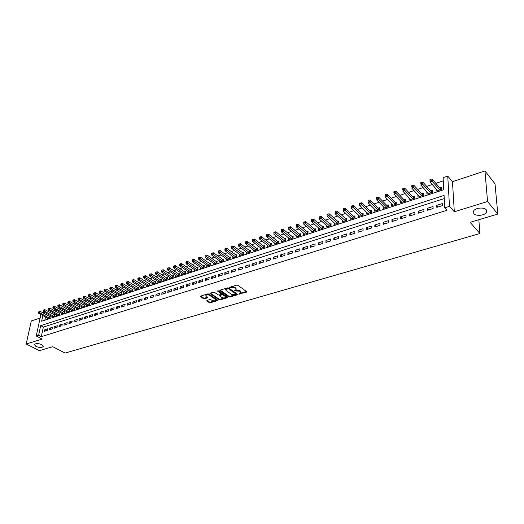 <?xml version="1.0" encoding="UTF-8"?>
<svg xmlns="http://www.w3.org/2000/svg" width="524" height="524" viewBox="0 0 524 524"><rect width="100%" height="100%" fill="white"/><g stroke="black" fill="none" stroke-linecap="round" stroke-linejoin="round"><path stroke-width="0.79" d="M238.741 294.069L246.437 292.143L246.608 291.599L237.817 285.266L236.665 285.108L229.525 287.349L234.981 287.931L236.154 289.582L234.208 290.853L239.534 291.187L240.267 291.711L240.693 292.811L238.741 294.069M41.809 344.628C38.442 343.312 35.986 343.259 34.433 344.458L35.874 346.436C39.235 347.74 41.684 347.792 43.223 346.593L41.809 344.628M486.246 209.823C484.156 206.895 475.072 207.799 473.572 211.067L473.827 213.589C475.962 216.471 484.936 215.58 486.475 212.305L486.246 209.823M206.934 300.442L206.81 300.959L209.299 302.636L210.399 302.78L217.977 300.449L208.932 294.023L207.812 293.866L200.214 296.27L203.417 298.673L204.53 298.824L207.923 297.711L205.867 295.405C206.79 294.632 208.028 294.612 209.593 295.333L215.456 299.335L215.842 300.245C214.925 301.012 213.687 301.038 212.135 300.324L210.052 299.512L206.934 300.442M444.247 198.576L43.354 327.074L41.317 336.657L38.619 335.249L36.248 335.995L40.885 314.511M497.8 214.067L487.562 201.511L484.949 170.942L495.016 183.813L497.8 214.067L470.133 222.314L479.912 233.54L65.061 353.058L52.741 346.685L39.385 350.667L26.2 343.999L42.162 339.067L36.248 335.995M484.949 170.942L452.467 181.684L454.315 211.781L487.562 201.511M454.315 211.781L449.5 206.318L444.752 207.812L444.07 195.419L40.682 325.646L38.619 335.249M41.317 336.657L446.959 210.288L444.752 207.812M228.719 296.892L229.839 297.043L237.385 294.816L237.549 294.278L228.719 288.023L227.573 287.866L219.995 290.165L219.857 290.709L228.719 296.892L228.785 296.171L229.905 296.329L234.726 294.901M227.462 297.743L220.041 299.938L218.927 299.787L209.882 293.335L213.334 292.189L214.467 292.346L218.089 294.848L219.215 294.999L221.619 294.18L217.702 291.213L218.593 290.944L227.606 297.219L227.462 297.743L227.521 297.154M40.125 318.042L31.302 320.957L26.2 343.999M47.265 317.983L47.127 318.631L49.983 317.701L50.311 316.123L49.479 316.398M52.033 316.411L51.896 317.072L54.778 316.129L55.105 314.544L54.26 314.826M56.841 314.826L56.703 315.494L59.618 314.544L59.939 312.952L59.088 313.234M61.701 313.221L61.563 313.902L64.504 312.939L64.819 311.348L63.961 311.629M66.607 311.603L66.469 312.297L69.437 311.322L69.751 309.723L68.886 310.012M71.559 309.972L71.421 310.673L74.415 309.691L74.729 308.086L73.851 308.374M76.563 308.322L76.425 309.036L79.445 308.04L79.753 306.429L78.875 306.717M81.613 306.651L81.475 307.378L84.528 306.376L84.829 304.758L83.938 305.053M86.709 304.968L86.571 305.708L89.656 304.693L89.958 303.069L89.06 303.37M91.864 303.272L91.726 304.018L94.837 302.996L95.139 301.366L94.228 301.667M97.064 301.549L96.927 302.315L100.071 301.28L100.366 299.643L99.449 299.944M102.318 299.813L102.18 300.593L105.357 299.551L105.645 297.907L104.721 298.208M107.623 298.064L107.492 298.85L110.702 297.796L110.983 296.145L110.047 296.46M112.988 296.296L112.85 297.095L116.092 296.027L116.374 294.377L115.424 294.685M118.404 294.501L118.267 295.32L121.542 294.246L121.817 292.582L120.861 292.896M123.874 292.693L123.736 293.525L127.044 292.438L127.319 290.768L126.35 291.089M129.402 290.872L129.264 291.711L132.611 290.617L132.873 288.94L131.897 289.261M134.982 289.025L134.851 289.883L138.231 288.776L138.487 287.093L137.504 287.421M140.629 287.159L140.491 288.03L143.904 286.916L144.159 285.226L143.163 285.554M146.327 285.272L146.196 286.163L149.641 285.036L149.89 283.34L148.888 283.667M152.084 283.366L151.953 284.277L155.445 283.13L155.687 281.434L154.665 281.768M157.907 281.44L157.776 282.364L161.3 281.211L161.543 279.502L160.508 279.842M163.789 279.495L163.665 280.438L167.222 279.272L167.457 277.556L166.416 277.897M169.737 277.53L169.612 278.486L173.208 277.307L173.437 275.585L172.383 275.932M175.75 275.539L175.619 276.521L179.26 275.329L179.477 273.6L178.415 273.947M181.821 273.528L181.697 274.53L185.372 273.325L185.588 271.583L184.513 271.936M187.959 271.498L187.834 272.513L191.555 271.294L191.764 269.552L190.677 269.912M194.168 269.441L194.044 270.482L197.803 269.251L198.007 267.495L196.906 267.856M200.443 267.364L200.325 268.426L204.124 267.175L204.321 265.419L203.207 265.786M206.79 265.262L206.666 266.343L210.51 265.085L210.7 263.317L209.58 263.69M213.203 263.133L213.085 264.24L216.969 262.969L217.152 261.194L216.019 261.568M219.687 260.985L219.576 262.111L223.499 260.828L223.676 259.046L222.53 259.426M226.244 258.81L226.132 259.963L230.102 258.659L230.272 256.871L229.112 257.258M232.879 256.609L232.767 257.788L236.782 256.472L236.946 254.677L235.774 255.064M239.586 254.382L239.475 255.588L243.542 254.258L243.693 252.457L242.507 252.843M246.365 252.129L246.26 253.367L250.374 252.018L250.518 250.21L249.319 250.603M253.23 249.85L253.125 251.114L257.284 249.752L257.422 247.937L256.21 248.337M260.166 247.544L260.068 248.841L264.273 247.459L264.404 245.638L263.179 246.044M267.188 245.212L267.096 246.535L271.347 245.14L271.471 243.313L270.227 243.719M274.288 242.848L274.196 244.21L278.499 242.795L278.617 240.955L277.36 241.374M281.473 240.457L281.388 241.852L285.744 240.424L285.849 238.577L284.578 238.996M288.744 238.04L288.665 239.468L293.067 238.02L293.165 236.167L291.875 236.593M296.093 235.59L296.021 237.058L300.481 235.597L300.566 233.73L299.263 234.163M303.54 233.108L303.468 234.614L307.981 233.134L308.06 231.261L306.743 231.7M311.073 230.599L311.007 232.145L315.572 230.645L315.644 228.765L314.308 229.204M318.69 228.058L318.638 229.643L323.262 228.13L323.321 226.244L321.965 226.682M326.406 225.484L326.36 227.115L331.037 225.575L331.083 223.683L329.72 224.134M334.214 222.87L334.174 224.547L338.91 222.995L338.949 221.095L337.567 221.547M342.12 220.231L342.087 221.96L346.881 220.388L346.908 218.475L345.512 218.934M350.117 217.552L350.098 219.333L354.951 217.742L354.971 215.823L353.549 216.288M358.219 214.84L358.206 216.674L363.125 215.063L363.132 213.13L361.691 213.609M366.42 212.089L366.42 213.982L371.398 212.351L371.392 210.412L369.937 210.89M378.289 208.146L379.762 207.661L379.776 209.607L374.739 211.257L374.726 209.318L376.193 210.779L368.031 202.637L368.045 200.437L368.045 201.223L368.896 200.934L368.889 200.155L368.045 200.437M383.182 206.528L384.596 208.021M383.136 206.548L383.155 208.493L388.264 206.823L388.232 204.871L386.745 205.362M391.742 203.712L393.098 205.238M391.651 203.744L391.69 205.703L396.858 204.006L396.819 202.041L395.306 202.539M400.415 200.856L401.718 202.415M400.277 200.902L400.323 202.867L405.563 201.151L405.511 199.179L403.978 199.683M409.198 197.967L410.443 199.552M409.021 198.026L409.074 199.998L414.379 198.262L414.314 196.284L412.768 196.788M418.093 195.039L419.285 196.657M417.87 195.111L417.942 197.096L423.313 195.334L423.235 193.343L421.669 193.86M427.106 192.072L428.239 193.716M426.837 192.157L426.922 194.149L432.366 192.367L432.274 190.369L430.682 190.893M436.82 207.386L442.407 205.624L442.295 203.567L436.721 205.336L436.82 207.386M427.61 210.294L433.119 208.552L433.027 206.508L427.525 208.257L427.61 210.294M418.519 213.163L423.955 211.447L423.877 209.417L418.447 211.139L418.519 213.163M409.552 215.999L414.916 214.303L414.851 212.279L409.486 213.982L409.552 215.999M400.696 218.796L405.995 217.126L405.943 215.109L400.65 216.785L400.696 218.796M391.959 221.56L397.185 219.903L397.146 217.899L391.926 219.556L391.959 221.56M383.332 224.285L388.494 222.654L388.461 220.656L383.306 222.287L383.332 224.285M374.817 226.971L379.913 225.359L379.893 223.375L374.804 224.986L374.817 226.971M366.407 229.63L371.437 228.038L371.431 226.06L366.407 227.652L366.407 229.63M358.102 232.25L363.073 230.684L363.08 228.713L358.115 230.285L358.102 232.25M349.908 234.844L354.814 233.291L354.827 231.326L349.927 232.885L349.908 234.844M341.812 237.398L346.652 235.866L346.685 233.914L341.844 235.453L341.812 237.398M333.814 239.927L338.596 238.413L338.635 236.468L333.86 237.988L333.814 239.927M325.915 242.422L330.644 240.929L330.69 238.99L325.974 240.49L325.915 242.422M318.114 244.885L322.784 243.411L322.843 241.479L318.179 242.959L318.114 244.885M310.404 247.315L315.022 245.861L315.088 243.942L310.483 245.402L310.404 247.315M302.793 249.725L307.352 248.284L307.431 246.372L302.879 247.819L302.793 249.725M295.274 252.096L299.774 250.675L299.866 248.776L295.366 250.203L295.274 252.096M287.84 254.448L292.287 253.04L292.385 251.147L287.945 252.555L287.84 254.448M280.497 256.767L284.892 255.378L284.997 253.492L280.609 254.887L280.497 256.767M273.24 259.059L277.582 257.69L277.7 255.81L273.358 257.186L273.24 259.059M266.061 261.325L270.358 259.969L270.482 258.096L266.192 259.459L266.061 261.325M258.974 263.565L263.218 262.223L263.349 260.363L259.111 261.705L258.974 263.565M251.965 265.779L256.164 264.456L256.302 262.603L252.116 263.932L251.965 265.779M245.042 267.967L249.188 266.657L249.339 264.81L245.193 266.127L245.042 267.967M238.197 270.129L242.291 268.832L242.448 266.998L238.355 268.295L238.197 270.129M231.425 272.27L235.479 270.987L235.643 269.159L231.595 270.443L231.425 272.27M224.731 274.38L228.739 273.115L228.909 271.294L224.907 272.565L224.731 274.38M218.115 276.469L222.078 275.218L222.255 273.404L218.298 274.661L218.115 276.469M211.572 278.539L215.488 277.301L215.678 275.493L211.762 276.738L211.572 278.539M205.1 280.582L208.978 279.358L209.168 277.556L205.303 278.788L205.1 280.582M198.707 282.606L202.533 281.395L202.736 279.6L198.91 280.818L198.707 282.606M192.38 284.604L196.166 283.405L196.369 281.624L192.59 282.822L192.38 284.604M186.118 286.582L189.865 285.397L190.081 283.622L186.334 284.807L186.118 286.582M179.929 288.534L183.636 287.362L183.852 285.593L180.151 286.772L179.929 288.534M173.804 290.473L177.472 289.313L177.695 287.552L174.034 288.711L173.804 290.473M167.746 292.385L171.374 291.239L171.603 289.484L167.981 290.63L167.746 292.385M161.752 294.278L165.342 293.145L165.577 291.396L161.995 292.53L161.752 294.278M155.825 296.152L159.375 295.025L159.617 293.289L156.073 294.409L155.825 296.152M149.956 298.005L153.473 296.892L153.722 295.156L150.211 296.27L149.956 298.005M144.152 299.833L147.63 298.739L147.886 297.01L144.414 298.11L144.152 299.833M138.415 301.647L141.853 300.566L142.109 298.844L138.677 299.931L138.415 301.647M132.729 303.448L136.129 302.368L136.397 300.658L132.998 301.739L132.729 303.448M127.103 305.223L130.469 304.156L130.738 302.453L127.378 303.52L127.103 305.223M121.535 306.979L124.869 305.924L125.144 304.228L121.817 305.282L121.535 306.979M116.027 308.721L119.328 307.68L119.61 305.983L116.308 307.031L116.027 308.721M110.577 310.444L113.839 309.409L114.127 307.726L110.865 308.76L110.577 310.444M105.18 312.147L108.409 311.125L108.697 309.448L105.468 310.47L105.18 312.147M99.835 313.837L103.038 312.828L103.326 311.151L100.13 312.166L99.835 313.837M94.549 315.507L97.713 314.505L98.014 312.841L94.844 313.843L94.549 315.507M89.309 317.158L92.447 316.168L92.748 314.511L89.617 315.507L89.309 317.158M84.128 318.795L87.233 317.819L87.534 316.162L84.436 317.151L84.128 318.795M78.993 320.419L82.072 319.45L82.379 317.799L79.307 318.775L78.993 320.419M73.917 322.024L76.956 321.061L77.27 319.424L74.231 320.387L73.917 322.024M68.88 323.616L71.893 322.66L72.214 321.029L69.201 321.985L68.88 323.616M63.902 325.188L66.882 324.245L67.203 322.62L64.223 323.563L63.902 325.188M58.963 326.747L61.917 325.81L62.245 324.192L59.291 325.129L58.963 326.747M54.077 328.293L57.005 327.362L57.332 325.751L54.411 326.681L54.077 328.293M49.243 329.819L52.138 328.902L52.472 327.297L49.577 328.214L49.243 329.819M47.651 328.823L44.782 329.734L44.448 331.332L47.317 330.428L47.651 328.823M443.278 180.852L435.85 183.328M432.254 184.527L426.674 186.387M423.084 187.585L417.621 189.406M414.032 190.598L408.687 192.387M405.104 193.579L399.871 195.328M396.288 196.52L391.159 198.229M387.59 199.421L382.566 201.092M378.996 202.284L374.084 203.921M370.52 205.113L365.706 206.718M362.143 207.904L357.434 209.476M353.877 210.661L349.266 212.2M345.716 213.386L341.196 214.892M337.653 216.071L333.231 217.545M329.688 218.724L325.358 220.172M321.828 221.351L317.583 222.766M314.059 223.938L309.9 225.327M306.383 226.499L302.315 227.855M298.798 229.027L294.816 230.357M291.311 231.523L287.407 232.826M283.91 233.992L280.091 235.269M276.593 236.435L272.853 237.68M269.369 238.846L265.707 240.064M262.223 241.223L258.64 242.422M255.162 243.581L251.651 244.747M248.186 245.907L244.747 247.053M241.289 248.206L237.922 249.326M234.47 250.479L231.176 251.579M227.724 252.725L224.501 253.806M221.062 254.952L217.905 256M214.473 257.146L211.382 258.181M207.956 259.321L204.93 260.33M201.511 261.469L198.55 262.459M195.138 263.598L192.236 264.561M188.837 265.694L186 266.644M182.601 267.777L179.824 268.701M176.437 269.834L173.719 270.738M170.333 271.864L167.673 272.755M164.3 273.875L161.7 274.746M158.333 275.866L155.785 276.718M152.425 277.838L149.936 278.67M146.582 279.783L144.146 280.595M140.805 281.716L138.421 282.508M135.081 283.622L132.749 284.401M129.421 285.508L127.142 286.268M123.821 287.375L121.588 288.121M118.273 289.228L116.092 289.955M112.784 291.056L110.656 291.77M107.355 292.87L105.272 293.564M101.977 294.658L99.94 295.339M96.658 296.433L94.661 297.101M91.386 298.189L89.44 298.844M86.172 299.931L84.266 300.566M81.01 301.654L79.15 302.276M75.895 303.357L74.074 303.966M70.832 305.047L69.057 305.636M65.821 306.717L64.085 307.293M60.856 308.374L59.16 308.937M55.944 310.012L54.286 310.562M51.07 311.636L49.459 312.173M46.289 313.26L46.027 314.505M45.49 317.02L44.822 320.164M436.243 189.066L436.02 191.168L441.542 189.361L441.431 187.356L439.819 187.887M479.912 233.54L478.825 219.72M42.031 312.324L43.61 311.793M42.837 315.579L41.632 321.205L443.763 189.714L443.101 177.643L447.745 176.084L449.5 206.318M452.467 181.684L447.745 176.084M43.649 311.813L43.381 313.064M43.354 327.074L40.682 325.646M435.922 189.164L437.311 190.743M436.721 205.336L438.175 206.954M427.525 208.257L428.992 209.855M418.447 211.139L419.934 212.718M409.486 213.982L410.986 215.547M400.65 216.785L402.157 218.338M391.926 219.556L393.445 221.089M383.306 222.287L384.839 223.807M374.804 224.986L376.35 226.486M366.407 227.652L367.959 229.139M358.115 230.285L359.68 231.752M349.927 232.885L351.506 234.339M341.844 235.453L343.43 236.887M333.86 237.988L335.452 239.409M325.974 240.49L327.572 241.898M318.179 242.959L319.791 244.354M310.483 245.402L312.101 246.784M302.879 247.819L304.503 249.182M295.366 250.203L296.997 251.553M287.945 252.555L289.582 253.898M280.609 254.887L282.253 256.21M273.358 257.186L275.015 258.502M266.192 259.459L267.856 260.762M259.111 261.705L260.782 262.996M252.116 263.932L253.786 265.203M245.193 266.127L246.876 267.391M238.355 268.295L240.038 269.546M231.595 270.443L233.285 271.681M224.907 272.565L226.604 273.79M218.298 274.661L219.995 275.879M211.762 276.738L213.464 277.943M205.303 278.788L207.006 279.98M198.91 280.818L200.62 281.997M192.59 282.822L194.299 283.995M186.334 284.807L188.051 285.966M180.151 286.772L181.874 287.918M174.034 288.711L175.756 289.851M167.981 290.63L169.711 291.763M161.995 292.53L163.724 293.656M156.073 294.409L157.803 295.523M150.211 296.27L151.947 297.377M144.414 298.11L146.15 299.204M138.677 299.931L140.412 301.018M132.998 301.739L134.74 302.813M127.378 303.52L129.12 304.582M121.817 305.282L123.559 306.344M116.308 307.031L118.057 308.079M110.865 308.76L112.614 309.802M105.468 310.47L107.224 311.505M100.13 312.166L101.885 313.188M94.844 313.843L96.599 314.858M89.617 315.507L91.373 316.509M84.436 317.151L86.191 318.147M79.307 318.775L81.069 319.764M74.231 320.387L75.987 321.369M69.201 321.985L70.963 322.954M64.223 323.563L65.985 324.526M59.291 325.129L61.053 326.085M54.411 326.681L56.173 327.631M49.577 328.214L51.339 329.157M44.782 329.734L46.551 330.67M240.739 292.274L240.326 290.99L240.267 291.711M235.433 290.126L239.599 290.466L240.326 290.99M236.206 289.038L235.78 287.735L235.715 288.462M231.451 286.687L235.047 287.204L235.78 287.735M240.051 293.322L246.391 291.449M220.126 290.126L228.785 296.171M236.134 294.481L237.333 294.128M236.003 294.54L236.114 294.167L228.359 288.678L225.7 289.464L226.152 290.597L231.457 294.331L236.003 294.54M236.219 294.292L236.173 293.447L236.114 294.167M227.953 287.814L236.173 293.447M226.623 288.154L225.72 289.274M227.396 297.069L220.113 299.224L220.041 299.938M210.307 293.113L218.999 299.073L220.113 299.224M221.632 294.016L221.547 293.113L218.239 290.813M221.816 297.422C223.381 298.149 224.632 298.117 225.575 297.331L225.196 296.42L223.152 294.999L222.025 294.842L219.628 295.66L221.816 297.422M225.615 296.912L225.268 295.706L225.196 296.42M221.449 294.318L223.217 294.278L225.268 295.706M215.888 299.839L215.528 298.628L215.456 299.335M206.731 294.193L209.672 294.619L215.528 298.628M206.607 294.233L205.899 295.104M200.646 296.04L203.495 297.959L204.609 298.11L207.563 297.219M207.098 300.396L209.371 301.929L210.478 302.073L214.801 300.796M215.371 300.625L217.624 299.964M441.522 188.974L440.173 188.286L432.13 179.051L432.221 181.075L429.903 181.848L437.625 190.644M439.924 189.891L430.911 180.033L430.879 179.221L429.949 179.536L429.988 180.341L430.911 180.033M429.988 180.341L429.949 179.536M430.879 179.221L432.13 179.051M432.346 191.954L431.036 191.286L422.92 182.162L422.999 184.173L420.713 184.939L428.508 193.631M430.774 192.891L421.696 183.138L421.669 182.332L420.752 182.64L420.785 183.446L421.696 183.138M420.785 183.446L420.752 182.64M421.669 182.332L422.92 182.162M423.3 194.895L422.023 194.253L413.829 185.227L413.901 187.225L411.641 187.985L419.508 196.585M421.741 195.845L412.604 186.203L412.578 185.404L411.681 185.706L411.7 186.505L412.604 186.203M411.7 186.505L411.681 185.706M412.578 185.404L413.829 185.227M414.366 197.797L413.122 197.181L404.862 188.254L404.914 190.245L402.694 190.991L410.62 199.493M412.827 198.773L403.631 189.223L403.611 188.43L402.72 188.732L402.74 189.524L403.631 189.223M402.74 189.524L402.72 188.732M403.611 188.43L404.862 188.254M405.55 200.666L404.338 200.07L396.013 191.24L396.052 193.225L393.858 193.959L401.849 202.369M404.03 201.655L394.775 192.21L394.762 191.417L393.884 191.712L393.897 192.504L394.775 192.21M393.897 192.504L393.884 191.712M394.762 191.417L396.013 191.24M396.845 203.495L395.672 202.919L387.275 194.188L387.308 196.159L385.14 196.893L393.19 205.205M395.345 204.498L386.037 195.157L386.024 194.365L385.16 194.659L385.173 195.452L386.037 195.157M385.173 195.452L385.16 194.659M386.024 194.365L387.275 194.188M388.251 206.292L387.112 205.736L378.656 197.096L378.669 199.061L376.527 199.782L384.642 208.008M386.771 207.314L377.411 198.065L377.404 197.279L376.546 197.568L376.553 198.354L377.411 198.065M376.553 198.354L376.546 197.568M377.404 197.279L378.656 197.096M379.769 209.056L378.656 208.513L370.141 199.972L370.147 201.93L368.031 202.637L368.045 201.223M378.302 210.085L368.896 200.934M368.889 200.155L370.141 199.972M371.398 211.781L370.311 211.257L361.737 202.808L361.73 204.753L359.641 205.454L367.868 213.504M369.944 212.829L360.486 203.771L360.486 202.991L359.654 203.273L359.647 204.052L360.486 203.771M359.641 205.454L359.647 204.052M360.486 202.991L361.737 202.808M363.125 214.473L362.071 213.969L353.438 205.605L353.418 207.543L351.362 208.238L359.641 216.202M361.684 215.534L352.18 206.567L352.194 205.788L351.368 206.07L351.355 206.842L352.18 206.567M351.362 208.238L351.355 206.842M352.194 205.788L353.438 205.605M354.958 217.133L353.929 216.648L345.251 208.369L345.218 210.301L343.181 210.989L351.512 218.868M353.53 218.207L343.986 209.331L343.999 208.559L343.187 208.834L343.174 209.607L343.986 209.331M343.181 210.989L343.174 209.607M343.999 208.559L345.251 208.369M346.888 219.766L337.155 211.1L337.115 213.026L335.105 213.7L343.482 221.501M345.48 220.846L335.891 212.056L335.91 211.29L335.105 211.558L335.085 212.331L335.891 212.056M335.105 213.7L335.085 212.331M335.91 211.29L337.155 211.1M338.923 222.359L329.164 213.799L329.111 215.711L327.127 216.379L335.55 224.102M337.528 223.453L327.893 214.755L327.919 213.988L327.127 214.257L327.1 215.023L327.893 214.755M327.127 216.379L327.1 215.023M327.919 213.988L329.164 213.799M331.057 224.927L321.271 216.458L321.212 218.37L319.247 219.025L327.723 226.663M329.668 226.027L320 217.414L320.026 216.648L319.24 216.916L319.214 217.676L320 217.414M319.247 219.025L319.214 217.676M320.026 216.648L321.271 216.458M323.282 227.462L313.476 219.091L313.404 220.99L311.466 221.639L319.981 229.204M321.906 228.569L312.199 220.041L312.232 219.281L311.459 219.543L311.426 220.303L312.199 220.041M311.466 221.639L311.426 220.303M312.232 219.281L313.476 219.091M315.599 229.964L305.774 221.691L305.695 223.584L303.782 224.226L312.337 231.706M314.236 231.084L304.496 222.641L304.529 221.881L303.769 222.143L303.73 222.897L304.496 222.641M303.782 224.226L303.73 222.897M304.529 221.881L305.774 221.691M308.014 232.44L298.169 224.259L298.077 226.139L296.184 226.774L304.785 234.182M306.664 233.566L296.885 225.202L296.925 224.449L296.171 224.704L296.132 225.458L296.885 225.202M296.184 226.774L296.132 225.458M296.925 224.449L298.169 224.259M300.514 234.883L290.656 226.794L290.551 228.667L288.685 229.296L297.318 236.632M299.178 236.023L289.366 227.737L289.412 226.99L288.665 227.239L288.619 227.992L289.366 227.737M288.685 229.296L288.619 227.992M289.412 226.99L290.656 226.794M293.106 237.3L283.229 229.302L283.117 231.169L281.27 231.785L289.942 239.049M291.783 238.446L281.938 230.239L281.984 229.492L281.25 229.741L281.205 230.488L281.938 230.239M281.27 231.785L281.205 230.488M281.984 229.492L283.229 229.302M285.783 239.691L275.893 231.778L275.768 233.632L273.947 234.248L282.652 241.44M284.466 240.844L274.602 232.715L274.648 231.968L273.921 232.217L273.869 232.964L274.602 232.715M273.947 234.248L273.869 232.964M274.648 231.968L275.893 231.778M278.552 242.049L268.642 234.221L268.511 236.075L266.709 236.678L275.454 243.798M277.242 243.208L267.345 235.158L267.397 234.418L266.677 234.66L266.624 235.4L267.345 235.158M266.709 236.678L266.624 235.4M267.397 234.418L268.642 234.221M271.399 244.387L261.476 236.638L261.338 238.486L259.557 239.082L268.334 246.129M270.102 245.553L260.179 237.575L260.232 236.835L259.524 237.077L259.465 237.817L260.179 237.575M259.557 239.082L259.465 237.817M260.232 236.835L261.476 236.638M264.332 246.693L254.389 239.029L254.245 240.863L252.489 241.459L261.293 248.442M263.048 247.865L253.099 239.966L253.151 239.226L252.45 239.468L252.391 240.202L253.099 239.966M252.489 241.459L252.391 240.202M253.151 239.226L254.389 239.029M257.343 248.972L247.393 241.394L247.236 243.221L245.501 243.804L254.337 250.721M256.066 250.151L246.097 242.324L246.156 241.59L245.461 241.826L245.396 242.56L246.097 242.324M245.501 243.804L245.396 242.56M246.156 241.59L247.393 241.394M250.433 251.232L240.47 243.726L240.313 245.546L238.59 246.123L247.459 252.974M249.169 252.411L239.173 244.656L239.239 243.929L238.551 244.158L238.486 244.885L239.173 244.656M238.59 246.123L238.486 244.885M239.239 243.929L240.47 243.726M243.608 253.459L233.632 246.038L233.462 247.845L231.765 248.422L240.66 255.201M242.35 254.644L232.335 246.961L232.401 246.234L231.719 246.463L231.654 247.19L232.335 246.961M231.765 248.422L231.654 247.19M232.401 246.234L233.632 246.038M236.855 255.666L226.872 248.317L226.696 250.125L225.012 250.688L233.933 257.402M235.61 256.858L225.569 249.241L225.641 248.52L224.966 248.743L224.901 249.47L225.569 249.241M225.012 250.688L224.901 249.47M225.641 248.52L226.872 248.317M230.18 257.847L220.185 250.57L220.001 252.372L218.344 252.928L227.292 259.583M228.942 259.039L218.881 251.494L218.96 250.773L218.292 250.996L218.22 251.717L218.881 251.494M218.344 252.928L218.22 251.717M218.96 250.773L220.185 250.57M223.584 260.002L213.576 252.804L213.386 254.592L211.742 255.142L220.715 261.738M222.353 261.201L212.272 253.721L212.351 253.007L211.696 253.23L211.617 253.944L212.272 253.721M211.742 255.142L211.617 253.944M212.351 253.007L213.576 252.804M217.054 262.138L207.046 255.011L206.842 256.793L205.225 257.336L214.218 263.867M215.836 263.336L205.736 255.922L205.814 255.214L205.166 255.43L205.087 256.144L205.736 255.922M205.225 257.336L205.087 256.144M205.814 255.214L207.046 255.011M210.602 264.247L200.581 257.186L200.378 258.967L198.773 259.504L207.786 265.976M209.384 265.452L199.277 258.103L199.356 257.395L198.714 257.612L198.635 258.319L199.277 258.103M198.773 259.504L198.635 258.319M199.356 257.395L200.581 257.186M204.216 266.33L194.188 259.347L193.978 261.116L192.393 261.646L201.426 268.059M203.011 267.541L192.884 260.258L192.97 259.55L192.334 259.766L192.249 260.474L192.884 260.258M192.393 261.646L192.249 260.474M192.97 259.55L194.188 259.347M197.902 268.393L187.867 261.476L187.651 263.238L186.086 263.769L195.138 270.122M196.703 269.611L186.564 262.386L186.649 261.686L186.02 261.895L185.935 262.596L186.564 262.386M186.086 263.769L185.935 262.596M186.649 261.686L187.867 261.476M191.66 270.436L181.618 263.585L181.396 265.341L179.843 265.865L188.922 272.159M190.467 271.655L181.396 265.341L180.315 264.496L180.4 263.795L179.778 264.004L179.693 264.705L180.315 264.496M179.843 265.865L179.693 264.705M180.4 263.795L181.618 263.585M185.483 272.454L175.435 265.675L175.206 267.417L173.673 267.934L182.765 274.176M184.297 273.672L175.206 267.417L174.132 266.578L174.223 265.878L173.608 266.087L173.516 266.788L174.132 266.578M173.673 267.934L173.516 266.788M174.223 265.878L175.435 265.675M179.372 274.458L169.324 267.738L169.088 269.474L167.569 269.984L176.68 276.174M178.193 275.676L169.088 269.474L168.014 268.642L168.106 267.941L167.503 268.15L167.405 268.845L168.014 268.642M167.569 269.984L167.405 268.845M168.106 267.941L169.324 267.738M173.326 276.43L163.272 269.775L163.03 271.511L161.53 272.015L170.654 278.146M172.154 277.654L163.03 271.511L161.962 270.679L162.06 269.984L161.458 270.188L161.366 270.882L161.962 270.679M161.53 272.015L161.366 270.882M162.06 269.984L163.272 269.775M167.346 278.388L157.292 271.799L157.043 273.521L155.556 274.026L164.7 280.098M166.18 279.613L157.043 273.521L155.982 272.696L156.08 272.002L155.484 272.205L155.386 272.893L155.982 272.696M155.556 274.026L155.386 272.893M156.08 272.002L157.292 271.799M161.425 280.327L151.37 273.797L151.115 275.513L149.648 276.01L158.805 282.03M160.272 281.552L151.115 275.513L150.06 274.687L150.159 274L149.576 274.203L149.471 274.89L150.06 274.687M149.648 276.01L149.471 274.89M150.159 274L151.37 273.797M155.569 282.24L145.515 275.768L145.253 277.484L143.799 277.975L152.969 283.942M154.423 283.464L145.253 277.484L144.205 276.665L144.303 275.978L143.727 276.174L143.622 276.862L144.205 276.665M143.799 277.975L143.622 276.862M144.303 275.978L145.515 275.768M149.779 284.132L139.718 277.727L139.456 279.43L138.015 279.914L147.198 285.835M148.633 285.364L139.456 279.43L138.408 278.617L138.513 277.936L137.936 278.133L137.832 278.814L138.408 278.617M138.015 279.914L137.832 278.814M138.513 277.936L139.718 277.727M144.041 286.012L133.98 279.659L133.712 281.362L132.29 281.84L141.487 287.709M142.908 287.244L133.712 281.362L132.67 280.55L132.782 279.868L132.212 280.065L132.1 280.74L132.67 280.55M132.29 281.84L132.1 280.74M132.782 279.868L133.98 279.659M138.369 287.866L128.308 281.578L128.033 283.268L126.625 283.739L135.834 289.562M137.242 289.097L128.033 283.268L126.998 282.462L127.109 281.788L126.546 281.978L126.435 282.652L126.998 282.462M126.625 283.739L126.435 282.652M127.109 281.788L128.308 281.578M132.755 289.707L122.695 283.471L122.413 285.154L121.018 285.626L130.24 291.396M131.629 290.938L122.413 285.154L121.385 284.355L121.496 283.681L120.939 283.87L120.828 284.545L121.385 284.355M121.018 285.626L120.828 284.545M121.496 283.681L122.695 283.471M127.194 291.521L117.134 285.344L116.852 287.028L115.47 287.493L124.699 293.211M126.081 292.759L116.852 287.028L115.824 286.228L115.942 285.554L115.385 285.744L115.273 286.412L115.824 286.228M115.47 287.493L115.273 286.412M115.942 285.554L117.134 285.344M121.692 293.322L111.638 287.204L111.35 288.875L109.981 289.333L119.217 295.005M120.585 294.56L111.35 288.875L110.328 288.082L110.44 287.414L109.778 288.266L110.328 288.082M109.981 289.333L109.778 288.266M110.44 287.414L111.638 287.204M116.249 295.104L106.195 289.038L105.9 290.702L104.545 291.161L113.793 296.781M115.142 296.342L105.9 290.702L104.885 289.916L105.003 289.248L104.459 289.431L104.342 290.099L104.885 289.916M104.545 291.161L104.342 290.099M105.003 289.248L106.195 289.038M110.859 296.872L100.805 290.859L100.51 292.516L99.167 292.968L108.422 298.542M109.758 298.104L100.51 292.516L99.495 291.73L99.612 291.069L98.957 291.914L99.495 291.73M99.167 292.968L98.957 291.914M99.612 291.069L100.805 290.859M105.52 298.615L95.473 292.661L95.172 294.311L93.842 294.757L103.104 300.285M104.433 299.852L95.172 294.311L94.163 293.532L94.287 292.87L93.757 293.047L93.632 293.709L94.163 293.532M93.842 294.757L93.632 293.709M94.287 292.87L95.473 292.661M100.241 300.344L90.194 294.442L89.886 296.086L88.576 296.525L97.844 302.014M99.154 301.582L89.886 296.086L88.883 295.307L89.008 294.652L88.484 294.829L88.36 295.484L88.883 295.307M88.576 296.525L88.36 295.484M89.008 294.652L90.194 294.442M95.008 302.06L84.967 296.204L84.652 297.842L83.355 298.28L92.63 303.717M93.927 303.298L84.652 297.842L83.657 297.069L83.781 296.414L83.264 296.591L83.139 297.246L83.657 297.069M83.355 298.28L83.139 297.246M83.781 296.414L84.967 296.204M89.833 303.756L79.792 297.946L79.478 299.584L78.187 300.016L87.469 305.413M88.759 304.988L79.478 299.584L78.482 298.811L78.613 298.163L78.096 298.333L77.971 298.988L78.482 298.811M78.187 300.016L77.971 298.988M78.613 298.163L79.792 297.946M84.705 305.433L74.67 299.676L74.349 301.307L73.078 301.732L82.36 307.084M83.637 306.671L74.349 301.307L73.36 300.54L73.491 299.892L72.98 300.062L72.856 300.711L73.36 300.54M73.078 301.732L72.856 300.711M73.491 299.892L74.67 299.676M79.628 307.097L69.594 301.392L69.273 303.01L68.015 303.435L77.303 308.741M78.561 308.328L69.273 303.01L68.29 302.25L68.421 301.601L67.786 302.42L68.29 302.25M68.015 303.435L67.786 302.42M68.421 301.601L69.594 301.392M74.598 308.741L64.576 303.082L64.249 304.699L62.998 305.119L72.292 310.385M73.543 309.979L64.249 304.699L63.266 303.94L63.397 303.298L62.9 303.462L62.769 304.11L63.266 303.94M62.998 305.119L62.769 304.11M63.397 303.298L64.576 303.082M69.62 310.372L59.598 304.765L59.271 306.37L58.033 306.789L67.334 312.009M68.565 311.61L59.271 306.37L58.295 305.616L58.426 304.975L57.935 305.138L57.804 305.787L58.295 305.616M58.033 306.789L57.804 305.787M58.426 304.975L59.598 304.765M64.694 311.99L54.673 306.422L54.345 308.027L53.12 308.44L62.422 313.621M63.646 313.221L54.345 308.027L53.376 307.28L53.507 306.638L53.016 306.802L52.885 307.444L53.376 307.28M53.12 308.44L52.885 307.444M53.507 306.638L54.673 306.422M59.808 313.588L49.8 308.073L49.459 309.664L48.247 310.077L57.555 315.219M58.767 314.819L49.459 309.664L48.496 308.918L48.634 308.282L48.011 309.081L48.496 308.918M48.247 310.077L48.011 309.081M48.634 308.282L49.8 308.073M54.974 315.173L44.972 309.697L44.632 311.289L43.426 311.695L52.734 316.797M53.933 316.404L44.632 311.289L43.669 310.549L43.806 309.913L43.322 310.07L43.191 310.712L43.669 310.549M43.426 311.695L43.191 310.712M43.806 309.913L44.972 309.697M50.186 316.738L40.184 311.315L39.844 312.9L38.652 313.3L47.959 318.363M49.151 317.97L39.844 312.9L38.887 312.16L39.025 311.525L38.409 312.317L38.887 312.16M38.652 313.3L38.409 312.317M39.025 311.525L40.184 311.315M239.592 293.479L239.534 294.18M230.488 286.982L230.422 287.702M235.066 290.25L235.007 290.964M239.599 290.466L239.534 291.187M235.957 289.969L235.898 290.696M235.047 287.204L234.981 287.931M231.385 286.707L231.313 287.434M246.483 291.514L246.437 292.143M219.91 290.198L219.857 290.709M237.438 294.206L237.385 294.816M229.905 296.329L229.839 297.043M228.425 287.958L228.359 288.678M227.626 287.853L227.56 288.573M226.696 288.135L226.623 288.855M218.999 299.073L218.927 299.787M210.085 293.178L210.032 293.689M221.547 293.113L221.475 293.833M217.742 290.859L217.702 291.213M223.217 294.278L223.152 294.999M222.091 294.128L222.025 294.842M219.975 294.77L219.91 295.477M209.672 294.619L209.593 295.333M207.707 297.318L207.648 297.887M204.609 298.11L204.53 298.824M203.495 297.959L203.417 298.673M200.423 296.112L200.364 296.617M217.761 300.056L217.702 300.625M210.478 302.073L210.399 302.78M209.371 301.929L209.299 302.636M206.862 300.468L206.81 300.959M440.402 188.45L440.468 189.714M440.173 188.286L440.252 189.78M431.265 191.45L431.324 192.708M431.036 191.286L431.108 192.78M422.252 194.411L422.305 195.668M422.023 194.253L422.082 195.74M413.357 197.338L413.397 198.583M413.122 197.181L413.174 198.655M404.574 200.227L404.607 201.465M404.338 200.07L404.377 201.537M395.902 203.076L395.928 204.308M395.672 202.919L395.699 204.386M387.341 205.886L387.36 207.118M387.112 205.736L387.131 207.196M378.891 208.663L378.898 209.888M378.656 208.513L378.669 209.967M370.547 211.408L370.547 212.626M370.311 211.257L370.311 212.705M362.3 214.119L362.3 215.331M362.071 213.969L362.064 215.41M354.165 216.792L354.152 218.004M353.929 216.648L353.916 218.082M346.122 219.438L346.102 220.637M345.886 219.287L345.866 220.715M338.183 222.045L338.157 223.244M337.947 221.901L337.921 223.322M330.336 224.626L330.31 225.818M330.1 224.482L330.068 225.896M322.588 227.174L322.548 228.359M322.352 227.03L322.306 228.438M314.931 229.689L314.891 230.874M314.695 229.545L314.642 230.953M307.365 232.178L307.319 233.35M307.13 232.034L307.071 233.435M299.892 234.634L299.839 235.807M299.656 234.497L299.59 235.885M292.51 237.058L292.444 238.23M292.268 236.92L292.196 238.309M285.207 239.461L285.141 240.621M284.971 239.324L284.892 240.706M277.995 241.833L277.923 242.985M277.753 241.695L277.668 243.071M270.862 244.177L270.784 245.33M270.626 244.04L270.535 245.409M263.814 246.49L263.729 247.642M263.579 246.359L263.48 247.721M256.845 248.782L256.76 249.922M256.609 248.651L256.505 250.007M249.955 251.048L249.863 252.182M249.719 250.917L249.607 252.267M243.149 253.282L243.051 254.415M242.913 253.157L242.795 254.5M236.416 255.496L236.311 256.629M236.18 255.371L236.055 256.708M229.754 257.684L229.65 258.81M229.519 257.559L229.394 258.895M223.172 259.852L223.06 260.972M222.936 259.727L222.805 261.057M216.661 261.987L216.55 263.107M216.425 261.862L216.288 263.192M210.222 264.103L210.104 265.216M209.986 263.985L209.842 265.301M203.856 266.199L203.731 267.306M203.62 266.074L203.469 267.391M197.555 268.268L197.43 269.369M197.319 268.15L197.168 269.454M191.326 270.319L191.195 271.412M191.09 270.201L190.933 271.498M185.162 272.342L185.031 273.436M184.926 272.225L184.762 273.521M179.064 274.347L178.926 275.434M178.828 274.229L178.664 275.519M173.038 276.331L172.894 277.412M172.796 276.214L172.625 277.497M167.064 278.29L166.92 279.371M166.828 278.178L166.658 279.456M161.163 280.229L161.012 281.309M160.927 280.117L160.75 281.395M155.32 282.154L155.163 283.222M155.084 282.036L154.901 283.307M149.537 284.054L149.379 285.122M149.301 283.942L149.117 285.207M143.818 285.934L143.655 286.995M143.583 285.822L143.393 287.08M138.153 287.794L137.989 288.855M137.917 287.683L137.727 288.94M132.552 289.634L132.382 290.689M132.317 289.523L132.12 290.781M127.005 291.462L126.834 292.51M126.769 291.351L126.566 292.595M121.516 293.263L121.339 294.311M121.28 293.158L121.077 294.396M116.079 295.051L115.902 296.093M115.843 294.94L115.634 296.178M110.702 296.82L110.525 297.855M110.466 296.715L110.256 297.946M105.376 298.569L105.193 299.604M105.141 298.464L104.924 299.689M100.104 300.304L99.92 301.333M99.868 300.2L99.652 301.418M94.883 302.014L94.693 303.042M94.648 301.916L94.425 303.134M89.715 303.717L89.525 304.739M89.48 303.612L89.257 304.824M84.593 305.4L84.403 306.416M84.364 305.296L84.135 306.507M79.53 307.064L79.334 308.079M79.294 306.966L79.065 308.164M74.513 308.715L74.316 309.723M74.277 308.61L74.041 309.815M69.541 310.346L69.338 311.354M69.306 310.247L69.07 311.439M64.616 311.963L64.419 312.966M64.386 311.865L64.144 313.057M59.743 313.568L59.54 314.564M59.513 313.47L59.271 314.655M54.915 315.153L54.712 316.149M54.686 315.055L54.437 316.241M50.134 316.725L49.924 317.714M49.904 316.627L49.656 317.806M486.265 209.849L486.475 212.305M43.322 346.135L43.223 346.593M225.772 288.744L225.7 289.464M219.694 294.947L219.628 295.66M205.939 294.691L205.867 295.405"/></g></svg>
